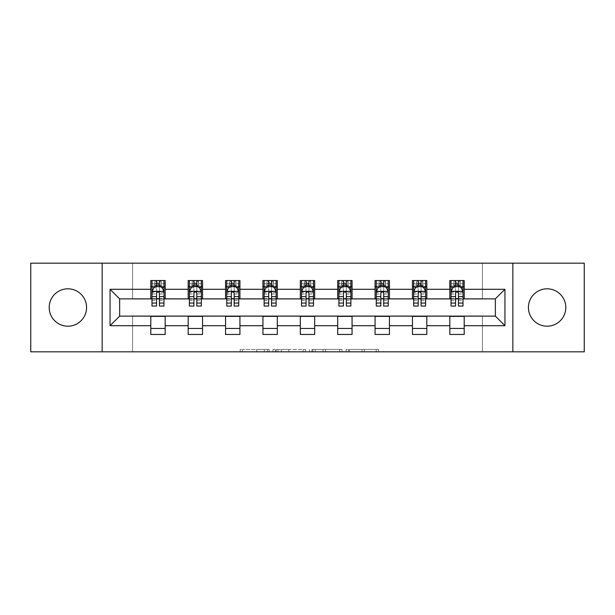 <?xml version="1.0" encoding="UTF-8"?>
<svg xmlns="http://www.w3.org/2000/svg" width="615" height="615" viewBox="0 0 615 615"><rect width="100%" height="100%" fill="white"/><g stroke="black" fill="none" stroke-linecap="round" stroke-linejoin="round"><path stroke-width="0.46" stroke-dasharray="3.08 2.31" d="M269.162 351.826L242.525 351.826L269.162 351.826L269.162 349.435L256.755 349.435L256.755 351.826L256.755 349.435L269.162 349.435L269.162 351.826L269.162 349.435L256.755 349.435L256.755 351.826L256.755 349.435L269.162 349.435L242.525 349.435L269.162 349.435M547.112 288.812A18.688 18.688 0 0 0 528.423 307.5A18.688 18.688 0 0 0 547.112 326.188A18.688 18.688 0 0 0 565.8 307.5A18.688 18.688 0 0 0 547.112 288.812M67.888 288.812A18.688 18.688 0 0 0 49.2 307.5A18.688 18.688 0 0 0 67.888 326.188A18.688 18.688 0 0 0 86.577 307.5A18.688 18.688 0 0 0 67.888 288.812M376.234 351.826L348.482 351.826L376.234 351.826L376.234 349.435L364.357 349.435L378.586 349.435L378.586 351.826L378.586 349.435L348.482 349.435L378.586 349.435L378.586 351.826L378.586 349.435L376.234 349.435L376.234 351.826M362.004 351.826L349.42 351.826L362.004 351.826L362.004 349.435L364.357 349.435L362.004 349.435L362.004 351.826L362.004 349.435L349.42 349.435L349.42 351.826L349.42 349.435L362.004 349.435L362.004 351.826M346.13 351.826L348.482 351.826L346.13 351.826L346.13 349.435L348.482 349.435L346.13 349.435L346.13 351.826M240.173 351.826L242.525 351.826L240.173 351.826L240.173 349.435L242.525 349.435L240.173 349.435L240.173 351.826M30.75 351.826L132.586 351.826L132.586 315.887L482.414 315.887L482.414 351.826L132.586 351.826L132.586 315.887L482.414 315.887L482.414 351.826L584.25 351.826L584.25 263.174L482.414 263.174L482.414 299.113L132.586 299.113L132.586 263.174L482.414 263.174L482.414 299.113L132.586 299.113L132.586 263.174L30.75 263.174L30.75 351.826M305.44 351.826L303.087 351.826L305.44 351.826L305.44 349.435L305.44 351.826M275.336 351.826L303.087 351.826L272.983 351.826L275.336 351.826L275.336 349.435L305.44 349.435L272.983 349.435L272.983 351.826L272.983 349.435L275.336 349.435L275.336 351.826M311.913 351.826L342.017 351.826L309.56 351.826L311.913 351.826L311.913 349.435L342.017 349.435L342.017 351.826L342.017 349.435L327.787 349.435L327.787 351.826M150.798 328.464L165.174 328.464L165.174 334.452L150.798 334.452L150.798 316.125L119.648 316.125L119.648 298.875L165.174 298.636L165.174 286.536L150.798 286.536L150.798 280.548L165.174 280.548L165.174 286.536M188.175 328.464L202.55 328.464L202.55 334.452L188.175 334.452L188.175 316.125L150.798 316.364M225.551 328.464L239.927 328.464L239.927 334.452L225.551 334.452L225.551 316.125L188.175 316.364M262.936 328.464L277.311 328.464L277.311 334.452L262.936 334.452L262.936 316.125L225.551 316.364M300.312 328.464L314.688 328.464L314.688 334.452L300.312 334.452L300.312 316.125L262.936 316.364M337.689 328.464L352.064 328.464L352.064 334.452L337.689 334.452L337.689 316.125L300.312 316.364M375.073 328.464L389.449 328.464L389.449 334.452L375.073 334.452L375.073 316.125L337.689 316.364M412.45 328.464L426.825 328.464L426.825 334.452L412.45 334.452L412.45 316.125L375.073 316.364M449.826 328.464L464.202 328.464L464.202 334.452L449.826 334.452L449.826 316.125L412.45 316.364M188.175 280.548L202.55 280.548L202.55 286.536L188.175 286.536L188.175 280.548M225.551 280.548L239.927 280.548L239.927 286.536L225.551 286.536L225.551 280.548M262.936 280.548L277.311 280.548L277.311 286.536L262.936 286.536L262.936 280.548M300.312 280.548L314.688 280.548L314.688 286.536L300.312 286.536L300.312 280.548M337.689 280.548L352.064 280.548L352.064 286.536L337.689 286.536L337.689 280.548M375.073 280.548L389.449 280.548L389.449 286.536L375.073 286.536L375.073 280.548M412.45 280.548L426.825 280.548L426.825 286.536L412.45 286.536L412.45 280.548M449.826 280.548L464.202 280.548L464.202 286.536L449.826 286.536L449.826 280.548M449.826 316.364L495.352 316.125L495.352 298.875L426.825 298.875L426.825 286.536M426.825 298.636L389.449 298.875L389.449 286.536M389.449 298.636L352.064 298.875L352.064 286.536M352.064 298.636L314.688 298.875L314.688 286.536M314.688 298.636L277.311 298.875L277.311 286.536M277.311 298.636L239.927 298.875L239.927 286.536M239.927 298.636L202.55 298.875L202.55 286.536M202.55 298.636L165.174 298.636M159.423 286.536L156.548 286.536M150.798 298.636L150.798 286.536M151.99 298.636L156.548 298.636M159.423 298.636L163.974 298.636M165.174 328.464L165.174 316.364M202.55 328.464L202.55 316.364M188.175 298.636L188.175 286.536M196.8 286.536L193.925 286.536M189.374 298.636L193.925 298.636M196.8 298.636L201.351 298.636M239.927 328.464L239.927 316.364M225.551 298.636L225.551 286.536M234.177 286.536L231.302 286.536M226.75 298.636L231.302 298.636M234.177 298.636L238.735 298.636M277.311 328.464L277.311 316.364M262.936 298.636L262.936 286.536M271.561 286.536L268.686 286.536M264.127 298.636L268.686 298.636M271.561 298.636L276.112 298.636M314.688 328.464L314.688 316.364M300.312 298.636L300.312 286.536M308.938 286.536L306.062 286.536M301.511 298.636L306.062 298.636M308.938 298.636L313.489 298.636M352.064 328.464L352.064 316.364M337.689 298.636L337.689 286.536M346.314 286.536L343.439 286.536M338.888 298.636L343.439 298.636M346.314 298.636L350.873 298.636M389.449 328.464L389.449 316.364M375.073 298.636L375.073 286.536M383.699 286.536L380.823 286.536M376.265 298.636L380.823 298.636M383.699 298.636L388.25 298.636M426.825 328.464L426.825 316.364M412.45 298.636L412.45 286.536M421.075 286.536L418.2 286.536M413.649 298.636L418.2 298.636M421.075 298.636L425.626 298.636M464.202 328.464L464.202 316.364M449.826 298.636L449.826 286.536M464.202 298.636L464.202 286.536M458.452 286.536L455.577 286.536M451.026 298.636L455.577 298.636M458.452 298.636L463.01 298.636M102.151 351.826L102.151 263.174M512.849 263.174L512.849 351.826M277.926 351.826L281.332 351.826L277.926 351.826L277.926 349.435L276.281 349.435L276.281 351.826L276.281 349.435L281.332 349.435L277.926 349.435L277.926 351.826M281.332 351.826L288.858 351.826L281.332 351.826L281.332 349.435L288.858 349.435L288.858 351.826L288.858 349.435L281.332 349.435L281.332 351.826M311.913 349.435L325.435 349.435L325.435 351.826L325.435 349.435L323.083 349.435L325.435 349.435L325.435 351.826L325.435 349.435L327.787 349.435M312.851 349.435L312.851 351.826L312.851 349.435M309.56 349.435L309.56 351.826L309.56 349.435M156.548 280.548L151.99 280.548L151.99 286.536L151.99 283.661L156.548 283.661L156.548 280.548L163.974 280.548L163.974 286.536L163.974 285.183L159.423 285.183M151.99 291.449L151.99 302.949L151.99 291.449L154.388 286.651L161.576 286.651L163.974 291.449L163.974 302.949L163.974 291.449M151.99 306.062L151.99 283.661L163.974 283.661L163.974 285.183M163.974 306.062L163.974 283.661L159.423 283.661L159.423 280.548M156.548 306.062L156.548 292.655L151.99 292.655M151.99 291.818L156.548 291.818L156.548 302.949L156.548 293.24C157.501 291.425 158.462 291.425 159.423 293.24L159.423 302.949L159.423 291.818L163.974 291.818M151.99 286.536L160.976 286.536L160.976 280.548L163.974 280.548M159.177 282.339L159.177 284.737L156.787 284.737L156.787 282.339L159.177 282.339L160.976 280.548L160.976 286.536L160.976 280.548L154.988 280.548L154.988 286.536L154.819 280.548L154.819 286.536M151.99 280.548L154.819 280.548M156.548 283.661L156.548 292.655M163.974 292.655L159.423 292.655L159.423 283.661M156.548 291.818L156.548 286.651M159.423 286.651L159.423 291.818M159.423 292.655L159.423 306.062M159.177 284.737L160.976 286.536L163.974 286.536M156.787 284.737L154.988 286.536M156.787 282.339L154.988 280.548M193.925 280.548L189.374 280.548L189.374 286.536L189.374 283.661L193.925 283.661L193.925 280.548L201.351 280.548L201.351 286.536L201.351 285.183L196.8 285.183M189.374 291.449L189.374 302.949L189.374 291.449L191.765 286.651L198.96 286.651L201.351 291.449L201.351 302.949L201.351 291.449M189.374 306.062L189.374 283.661L201.351 283.661L201.351 285.183M201.351 306.062L201.351 283.661L196.8 283.661L196.8 280.548M193.925 306.062L193.925 292.655L189.374 292.655M189.374 291.818L193.925 291.818L193.925 302.949L193.925 293.24C194.878 291.425 195.839 291.425 196.8 293.24L196.8 302.949L196.8 291.818L201.351 291.818M189.374 286.536L198.361 286.536L198.361 280.548L201.351 280.548M196.562 282.339L196.562 284.737L194.163 284.737L194.163 282.339L196.562 282.339L198.361 280.548L198.361 286.536L198.361 280.548L192.364 280.548L192.364 286.536L192.195 280.548L192.195 286.536M189.374 280.548L192.195 280.548M193.925 283.661L193.925 292.655M201.351 292.655L196.8 292.655L196.8 283.661M193.925 291.818L193.925 286.651M196.8 286.651L196.8 291.818M196.8 292.655L196.8 306.062M196.562 284.737L198.361 286.536L201.351 286.536M194.163 284.737L192.364 286.536M194.163 282.339L192.364 280.548M231.302 280.548L226.75 280.548L226.75 286.536L226.75 283.661L231.302 283.661L231.302 280.548L238.735 280.548L238.735 286.536L238.735 285.183L234.177 285.183M226.75 291.449L226.75 302.949L226.75 291.449L229.149 286.651L236.337 286.651L238.735 291.449L238.735 302.949L238.735 291.449M226.75 306.062L226.75 283.661L238.735 283.661L238.735 285.183M238.735 306.062L238.735 283.661L234.177 283.661L234.177 280.548M231.302 306.062L231.302 292.655L226.75 292.655M226.75 291.818L231.302 291.818L231.302 302.949L231.302 293.24C232.262 291.425 233.216 291.425 234.177 293.24L234.177 302.949L234.177 291.818L238.735 291.818M226.75 286.536L235.737 286.536L235.737 280.548L238.735 280.548M233.938 282.339L233.938 284.737L231.54 284.737L231.54 282.339L233.938 282.339L235.737 280.548L235.737 286.536L235.737 280.548L229.749 280.548L229.749 286.536L229.572 280.548L229.572 286.536M226.75 280.548L229.572 280.548M231.302 283.661L231.302 292.655M238.735 292.655L234.177 292.655L234.177 283.661M231.302 291.818L231.302 286.651M234.177 286.651L234.177 291.818M234.177 292.655L234.177 306.062M233.938 284.737L235.737 286.536L238.735 286.536M231.54 284.737L229.749 286.536M231.54 282.339L229.749 280.548M268.686 280.548L264.127 280.548L264.127 286.536L264.127 283.661L268.686 283.661L268.686 280.548L276.112 280.548L276.112 286.536L276.112 285.183L271.561 285.183M264.127 291.449L264.127 302.949L264.127 291.449L266.526 286.651L273.713 286.651L276.112 291.449L276.112 302.949L276.112 291.449M264.127 306.062L264.127 283.661L276.112 283.661L276.112 285.183M276.112 306.062L276.112 283.661L271.561 283.661L271.561 280.548M268.686 306.062L268.686 292.655L264.127 292.655M264.127 291.818L268.686 291.818L268.686 302.949L268.686 293.24C269.639 291.425 270.6 291.425 271.561 293.24L271.561 302.949L271.561 291.818L276.112 291.818M264.127 286.536L273.114 286.536L273.114 280.548L276.112 280.548M271.323 282.339L271.323 284.737L268.924 284.737L268.924 282.339L271.323 282.339L273.114 280.548L273.114 286.536L273.114 280.548L267.125 280.548L267.125 286.536L266.956 280.548L266.956 286.536M264.127 280.548L266.956 280.548M268.686 283.661L268.686 292.655M276.112 292.655L271.561 292.655L271.561 283.661M268.686 291.818L268.686 286.651M271.561 286.651L271.561 291.818M271.561 292.655L271.561 306.062M271.323 284.737L273.114 286.536L276.112 286.536M268.924 284.737L267.125 286.536M268.924 282.339L267.125 280.548M306.062 280.548L301.511 280.548L301.511 286.536L301.511 283.661L306.062 283.661L306.062 280.548L313.489 280.548L313.489 286.536L313.489 285.183L308.938 285.183M301.511 291.449L301.511 302.949L301.511 291.449L303.902 286.651L311.098 286.651L313.489 291.449L313.489 302.949L313.489 291.449M301.511 306.062L301.511 283.661L313.489 283.661L313.489 285.183M313.489 306.062L313.489 283.661L308.938 283.661L308.938 280.548M306.062 306.062L306.062 292.655L301.511 292.655M301.511 291.818L306.062 291.818L306.062 302.949L306.062 293.24C307.016 291.425 307.977 291.425 308.938 293.24L308.938 302.949L308.938 291.818L313.489 291.818M301.511 286.536L310.498 286.536L310.498 280.548L313.489 280.548M308.699 282.339L308.699 284.737L306.301 284.737L306.301 282.339L308.699 282.339L310.498 280.548L310.498 286.536L310.498 280.548L304.502 280.548L304.502 286.536L304.333 280.548L304.333 286.536M301.511 280.548L304.333 280.548M306.062 283.661L306.062 292.655M313.489 292.655L308.938 292.655L308.938 283.661M306.062 291.818L306.062 286.651M308.938 286.651L308.938 291.818M308.938 292.655L308.938 306.062M308.699 284.737L310.498 286.536L313.489 286.536M306.301 284.737L304.502 286.536M306.301 282.339L304.502 280.548M343.439 280.548L338.888 280.548L338.888 286.536L338.888 283.661L343.439 283.661L343.439 280.548L350.873 280.548L350.873 286.536L350.873 285.183L346.314 285.183M338.888 291.449L338.888 302.949L338.888 291.449L341.287 286.651L348.474 286.651L350.873 291.449L350.873 302.949L350.873 291.449M338.888 306.062L338.888 283.661L350.873 283.661L350.873 285.183M350.873 306.062L350.873 283.661L346.314 283.661L346.314 280.548M343.439 306.062L343.439 292.655L338.888 292.655M338.888 291.818L343.439 291.818L343.439 302.949L343.439 293.24C344.4 291.425 345.353 291.425 346.314 293.24L346.314 302.949L346.314 291.818L350.873 291.818M338.888 286.536L347.875 286.536L347.875 280.548L350.873 280.548M346.076 282.339L346.076 284.737L343.677 284.737L343.677 282.339L346.076 282.339L347.875 280.548L347.875 286.536L347.875 280.548L341.886 280.548L341.886 286.536L341.709 280.548L341.709 286.536M338.888 280.548L341.709 280.548M343.439 283.661L343.439 292.655M350.873 292.655L346.314 292.655L346.314 283.661M343.439 291.818L343.439 286.651M346.314 286.651L346.314 291.818M346.314 292.655L346.314 306.062M346.076 284.737L347.875 286.536L350.873 286.536M343.677 284.737L341.886 286.536M343.677 282.339L341.886 280.548M380.823 280.548L376.265 280.548L376.265 286.536L376.265 283.661L380.823 283.661L380.823 280.548L388.25 280.548L388.25 286.536L388.25 285.183L383.699 285.183M376.265 291.449L376.265 302.949L376.265 291.449L378.663 286.651L385.851 286.651L388.25 291.449L388.25 302.949L388.25 291.449M376.265 306.062L376.265 283.661L388.25 283.661L388.25 285.183M388.25 306.062L388.25 283.661L383.699 283.661L383.699 280.548M380.823 306.062L380.823 292.655L376.265 292.655M376.265 291.818L380.823 291.818L380.823 302.949L380.823 293.24C381.777 291.425 382.738 291.425 383.699 293.24L383.699 302.949L383.699 291.818L388.25 291.818M376.265 286.536L385.251 286.536L385.251 280.548L388.25 280.548M383.46 282.339L383.46 284.737L381.062 284.737L381.062 282.339L383.46 282.339L385.251 280.548L385.251 286.536L385.251 280.548L379.263 280.548L379.263 286.536L379.094 280.548L379.094 286.536M376.265 280.548L379.094 280.548M380.823 283.661L380.823 292.655M388.25 292.655L383.699 292.655L383.699 283.661M380.823 291.818L380.823 286.651M383.699 286.651L383.699 291.818M383.699 292.655L383.699 306.062M383.46 284.737L385.251 286.536L388.25 286.536M381.062 284.737L379.263 286.536M381.062 282.339L379.263 280.548M418.2 280.548L413.649 280.548L413.649 286.536L413.649 283.661L418.2 283.661L418.2 280.548L425.626 280.548L425.626 286.536L425.626 285.183L421.075 285.183M413.649 291.449L413.649 302.949L413.649 291.449L416.04 286.651L423.235 286.651L425.626 291.449L425.626 302.949L425.626 291.449M413.649 306.062L413.649 283.661L425.626 283.661L425.626 285.183M425.626 306.062L425.626 283.661L421.075 283.661L421.075 280.548M418.2 306.062L418.2 292.655L413.649 292.655M413.649 291.818L418.2 291.818L418.2 302.949L418.2 293.24C419.153 291.425 420.114 291.425 421.075 293.24L421.075 302.949L421.075 291.818L425.626 291.818M413.649 286.536L422.636 286.536L422.636 280.548L425.626 280.548M420.837 282.339L420.837 284.737L418.438 284.737L418.438 282.339L420.837 282.339L422.636 280.548L422.636 286.536L422.636 280.548L416.639 280.548L416.639 286.536L416.47 280.548L416.47 286.536M413.649 280.548L416.47 280.548M418.2 283.661L418.2 292.655M425.626 292.655L421.075 292.655L421.075 283.661M418.2 291.818L418.2 286.651M421.075 286.651L421.075 291.818M421.075 292.655L421.075 306.062M420.837 284.737L422.636 286.536L425.626 286.536M418.438 284.737L416.639 286.536M418.438 282.339L416.639 280.548M455.577 280.548L451.026 280.548L451.026 286.536L451.026 283.661L455.577 283.661L455.577 280.548L463.01 280.548L463.01 286.536L463.01 285.183L458.452 285.183M451.026 291.449L451.026 302.949L451.026 291.449L453.424 286.651L460.612 286.651L463.01 291.449L463.01 302.949L463.01 291.449M451.026 306.062L451.026 283.661L463.01 283.661L463.01 285.183M463.01 306.062L463.01 283.661L458.452 283.661L458.452 280.548M455.577 306.062L455.577 292.655L451.026 292.655M451.026 291.818L455.577 291.818L455.577 302.949L455.577 293.24C456.538 291.425 457.491 291.425 458.452 293.24L458.452 302.949L458.452 291.818L463.01 291.818M451.026 286.536L460.012 286.536L460.012 280.548L463.01 280.548M458.213 282.339L458.213 284.737L455.823 284.737L455.823 282.339L458.213 282.339L460.012 280.548L460.012 286.536L460.012 280.548L454.024 280.548L454.024 286.536L453.847 280.548L453.847 286.536M451.026 280.548L453.847 280.548M455.577 283.661L455.577 292.655M463.01 292.655L458.452 292.655L458.452 283.661M455.577 291.818L455.577 286.651M458.452 286.651L458.452 291.818M458.452 292.655L458.452 306.062M458.213 284.737L460.012 286.536L463.01 286.536M455.823 284.737L454.024 286.536M455.823 282.339L454.024 280.548M267.517 349.435L267.517 351.826L267.517 349.435M264.281 349.435L264.281 351.826L264.281 349.435M242.525 349.435L242.525 351.826L242.525 349.435M303.087 349.435L303.087 351.826L303.087 349.435M339.664 349.435L339.664 351.826L339.664 349.435M323.083 349.435L323.083 351.826L323.083 349.435M315.203 349.435L315.203 351.826L315.203 349.435M364.357 349.435L364.357 351.826L364.357 349.435M348.482 349.435L348.482 351.826L348.482 349.435M152.051 291.325L163.913 291.325M151.99 300.451L156.548 300.451M156.548 287.782L151.99 287.782M163.974 287.782L159.423 287.782M154.242 286.944L156.548 286.944M159.423 286.944L161.722 286.944M159.423 300.451L163.974 300.451M151.99 294.032L156.548 294.032M159.423 294.032L163.974 294.032M156.548 285.183L151.99 285.183M161.153 280.548L161.153 286.536M189.435 291.325L201.29 291.325M189.374 300.451L193.925 300.451M193.925 287.782L189.374 287.782M201.351 287.782L196.8 287.782M191.626 286.944L193.925 286.944M196.8 286.944L199.099 286.944M196.8 300.451L201.351 300.451M189.374 294.032L193.925 294.032M196.8 294.032L201.351 294.032M193.925 285.183L189.374 285.183M198.53 280.548L198.53 286.536M226.812 291.325L238.674 291.325M226.75 300.451L231.302 300.451M231.302 287.782L226.75 287.782M238.735 287.782L234.177 287.782M229.003 286.944L231.302 286.944M234.177 286.944L236.483 286.944M234.177 300.451L238.735 300.451M226.75 294.032L231.302 294.032M234.177 294.032L238.735 294.032M231.302 285.183L226.75 285.183M235.906 280.548L235.906 286.536M264.189 291.325L276.05 291.325M264.127 300.451L268.686 300.451M268.686 287.782L264.127 287.782M276.112 287.782L271.561 287.782M266.38 286.944L268.686 286.944M271.561 286.944L273.86 286.944M271.561 300.451L276.112 300.451M264.127 294.032L268.686 294.032M271.561 294.032L276.112 294.032M268.686 285.183L264.127 285.183M273.291 280.548L273.291 286.536M301.573 291.325L313.427 291.325M301.511 300.451L306.062 300.451M306.062 287.782L301.511 287.782M313.489 287.782L308.938 287.782M303.764 286.944L306.062 286.944M308.938 286.944L311.236 286.944M308.938 300.451L313.489 300.451M301.511 294.032L306.062 294.032M308.938 294.032L313.489 294.032M306.062 285.183L301.511 285.183M310.667 280.548L310.667 286.536M338.95 291.325L350.811 291.325M338.888 300.451L343.439 300.451M343.439 287.782L338.888 287.782M350.873 287.782L346.314 287.782M341.141 286.944L343.439 286.944M346.314 286.944L348.62 286.944M346.314 300.451L350.873 300.451M338.888 294.032L343.439 294.032M346.314 294.032L350.873 294.032M343.439 285.183L338.888 285.183M348.044 280.548L348.044 286.536M376.326 291.325L388.188 291.325M376.265 300.451L380.823 300.451M380.823 287.782L376.265 287.782M388.25 287.782L383.699 287.782M378.517 286.944L380.823 286.944M383.699 286.944L385.997 286.944M383.699 300.451L388.25 300.451M376.265 294.032L380.823 294.032M383.699 294.032L388.25 294.032M380.823 285.183L376.265 285.183M385.428 280.548L385.428 286.536M413.711 291.325L425.565 291.325M413.649 300.451L418.2 300.451M418.2 287.782L413.649 287.782M425.626 287.782L421.075 287.782M415.901 286.944L418.2 286.944M421.075 286.944L423.374 286.944M421.075 300.451L425.626 300.451M413.649 294.032L418.2 294.032M421.075 294.032L425.626 294.032M418.2 285.183L413.649 285.183M422.805 280.548L422.805 286.536M451.087 291.325L462.949 291.325M451.026 300.451L455.577 300.451M455.577 287.782L451.026 287.782M463.01 287.782L458.452 287.782M453.278 286.944L455.577 286.944M458.452 286.944L460.758 286.944M458.452 300.451L463.01 300.451M451.026 294.032L455.577 294.032M458.452 294.032L463.01 294.032M455.577 285.183L451.026 285.183M460.181 280.548L460.181 286.536M151.99 302.949L156.548 302.949M159.423 302.949L163.974 302.949M189.374 302.949L193.925 302.949M196.8 302.949L201.351 302.949M226.75 302.949L231.302 302.949M234.177 302.949L238.735 302.949M264.127 302.949L268.686 302.949M271.561 302.949L276.112 302.949M301.511 302.949L306.062 302.949M308.938 302.949L313.489 302.949M338.888 302.949L343.439 302.949M346.314 302.949L350.873 302.949M376.265 302.949L380.823 302.949M383.699 302.949L388.25 302.949M413.649 302.949L418.2 302.949M421.075 302.949L425.626 302.949M451.026 302.949L455.577 302.949M458.452 302.949L463.01 302.949"/><path stroke-width="0.92" d="M547.112 288.812A18.688 18.688 0 0 0 528.423 307.5A18.688 18.688 0 0 0 547.112 326.188A18.688 18.688 0 0 0 565.8 307.5A18.688 18.688 0 0 0 547.112 288.812M67.888 288.812A18.688 18.688 0 0 0 49.2 307.5A18.688 18.688 0 0 0 67.888 326.188A18.688 18.688 0 0 0 86.577 307.5A18.688 18.688 0 0 0 67.888 288.812M512.849 351.826L584.25 351.826L584.25 263.174L512.849 263.174L512.849 351.826L102.151 351.826L102.151 263.174L30.75 263.174L30.75 351.826L102.151 351.826M512.849 263.174L102.151 263.174M464.202 289.288L464.202 280.548L449.826 280.548L449.826 289.288L426.825 289.288L426.825 280.548L412.45 280.548L412.45 289.288L389.449 289.288L389.449 280.548L375.073 280.548L375.073 289.288L352.064 289.288L352.064 280.548L337.689 280.548L337.689 289.288L314.688 289.288L314.688 280.548L300.312 280.548L300.312 289.288L277.311 289.288L277.311 280.548L262.936 280.548L262.936 289.288L239.927 289.288L239.927 280.548L225.551 280.548L225.551 289.288L202.55 289.288L202.55 280.548L188.175 280.548L188.175 289.288L165.174 289.288L165.174 280.548L150.798 280.548L150.798 289.288L110.062 289.288L110.062 325.712L119.648 316.125L150.798 316.125L150.798 334.452L165.174 334.452L165.174 316.125L188.175 316.125L188.175 334.452L202.55 334.452L202.55 316.125L225.551 316.125L225.551 334.452L239.927 334.452L239.927 316.125L262.936 316.125L262.936 334.452L277.311 334.452L277.311 316.125L300.312 316.125L300.312 334.452L314.688 334.452L314.688 316.125L337.689 316.125L337.689 334.452L352.064 334.452L352.064 316.125L375.073 316.125L375.073 334.452L389.449 334.452L389.449 316.125L412.45 316.125L412.45 334.452L426.825 334.452L426.825 316.125L449.826 316.125L449.826 334.452L464.202 334.452L464.202 316.125L495.352 316.125L495.352 298.875L464.202 298.875L464.202 289.288L504.938 289.288L504.938 325.712L464.202 325.712M449.826 325.712L426.825 325.712M412.45 325.712L389.449 325.712M375.073 325.712L352.064 325.712M337.689 325.712L314.688 325.712M300.312 325.712L277.311 325.712M262.936 325.712L239.927 325.712M225.551 325.712L202.55 325.712M188.175 325.712L165.174 325.712M150.798 325.712L110.062 325.712M449.826 289.288L449.826 298.875L426.825 298.875L426.825 289.288M412.45 289.288L412.45 298.875L389.449 298.875L389.449 289.288M375.073 289.288L375.073 298.875L352.064 298.875L352.064 289.288M337.689 289.288L337.689 298.875L314.688 298.875L314.688 289.288M300.312 289.288L300.312 298.875L277.311 298.875L277.311 289.288M262.936 289.288L262.936 298.875L239.927 298.875L239.927 289.288M225.551 289.288L225.551 298.875L202.55 298.875L202.55 289.288M188.175 289.288L188.175 298.875L165.174 298.875L165.174 289.288M150.798 289.288L150.798 298.875L119.648 298.875L110.062 289.288M119.648 298.875L119.648 316.125M504.938 325.712L495.352 316.125M495.352 298.875L504.938 289.288M150.798 286.536L151.99 286.536M156.548 286.536L159.423 286.536M163.974 286.536L165.174 286.536M150.798 298.636L151.99 298.636M156.548 298.636L159.423 298.636M163.974 298.636L165.174 298.636M150.798 316.364L165.174 316.364M150.798 328.464L165.174 328.464M188.175 316.364L202.55 316.364M188.175 328.464L202.55 328.464M188.175 286.536L189.374 286.536M193.925 286.536L196.8 286.536M201.351 286.536L202.55 286.536M188.175 298.636L189.374 298.636M193.925 298.636L196.8 298.636M201.351 298.636L202.55 298.636M225.551 316.364L239.927 316.364M225.551 328.464L239.927 328.464M225.551 286.536L226.75 286.536M231.302 286.536L234.177 286.536M238.735 286.536L239.927 286.536M225.551 298.636L226.75 298.636M231.302 298.636L234.177 298.636M238.735 298.636L239.927 298.636M262.936 316.364L277.311 316.364M262.936 328.464L277.311 328.464M262.936 286.536L264.127 286.536M268.686 286.536L271.561 286.536M276.112 286.536L277.311 286.536M262.936 298.636L264.127 298.636M268.686 298.636L271.561 298.636M276.112 298.636L277.311 298.636M300.312 316.364L314.688 316.364M300.312 328.464L314.688 328.464M300.312 286.536L301.511 286.536M306.062 286.536L308.938 286.536M313.489 286.536L314.688 286.536M300.312 298.636L301.511 298.636M306.062 298.636L308.938 298.636M313.489 298.636L314.688 298.636M337.689 316.364L352.064 316.364M337.689 328.464L352.064 328.464M337.689 286.536L338.888 286.536M343.439 286.536L346.314 286.536M350.873 286.536L352.064 286.536M337.689 298.636L338.888 298.636M343.439 298.636L346.314 298.636M350.873 298.636L352.064 298.636M375.073 316.364L389.449 316.364M375.073 328.464L389.449 328.464M375.073 286.536L376.265 286.536M380.823 286.536L383.699 286.536M388.25 286.536L389.449 286.536M375.073 298.636L376.265 298.636M380.823 298.636L383.699 298.636M388.25 298.636L389.449 298.636M412.45 316.364L426.825 316.364M412.45 328.464L426.825 328.464M412.45 286.536L413.649 286.536M418.2 286.536L421.075 286.536M425.626 286.536L426.825 286.536M412.45 298.636L413.649 298.636M418.2 298.636L421.075 298.636M425.626 298.636L426.825 298.636M449.826 316.364L464.202 316.364M449.826 328.464L464.202 328.464M449.826 286.536L451.026 286.536M455.577 286.536L458.452 286.536M463.01 286.536L464.202 286.536M449.826 298.636L451.026 298.636M455.577 298.636L458.452 298.636M463.01 298.636L464.202 298.636M159.423 283.661L156.548 283.661M163.974 303.057L159.423 303.057L159.423 306.062L163.974 306.062L163.974 291.449L161.576 286.651L154.388 286.651L151.99 291.449L151.99 306.062L156.548 306.062L156.548 303.057L151.99 303.057M151.99 291.449L151.99 280.548M163.974 291.449L163.974 280.548M156.548 286.651L156.548 280.548M159.423 280.548L159.423 286.651M159.423 303.057L159.423 293.24C158.462 291.395 157.501 291.395 156.548 293.24L156.548 303.057M196.8 283.661L193.925 283.661M201.351 303.057L196.8 303.057L196.8 306.062L201.351 306.062L201.351 291.449L198.96 286.651L191.765 286.651L189.374 291.449L189.374 306.062L193.925 306.062L193.925 303.057L189.374 303.057M189.374 291.449L189.374 280.548M201.351 291.449L201.351 280.548M193.925 286.651L193.925 280.548M196.8 280.548L196.8 286.651M196.8 303.057L196.8 293.24C195.839 291.395 194.886 291.395 193.925 293.24L193.925 303.057M234.177 283.661L231.302 283.661M238.735 303.057L234.177 303.057L234.177 306.062L238.735 306.062L238.735 291.449L236.337 286.651L229.149 286.651L226.75 291.449L226.75 306.062L231.302 306.062L231.302 303.057L226.75 303.057M226.75 291.449L226.75 280.548M238.735 291.449L238.735 280.548M231.302 286.651L231.302 280.548M234.177 280.548L234.177 286.651M234.177 303.057L234.177 293.24C233.223 291.395 232.262 291.395 231.302 293.24L231.302 303.057M271.561 283.661L268.686 283.661M276.112 303.057L271.561 303.057L271.561 306.062L276.112 306.062L276.112 291.449L273.713 286.651L266.526 286.651L264.127 291.449L264.127 306.062L268.686 306.062L268.686 303.057L264.127 303.057M264.127 291.449L264.127 280.548M276.112 291.449L276.112 280.548M268.686 286.651L268.686 280.548M271.561 280.548L271.561 286.651M271.561 303.057L271.561 293.24C270.6 291.395 269.639 291.395 268.686 293.24L268.686 303.057M308.938 283.661L306.062 283.661M313.489 303.057L308.938 303.057L308.938 306.062L313.489 306.062L313.489 291.449L311.098 286.651L303.902 286.651L301.511 291.449L301.511 306.062L306.062 306.062L306.062 303.057L301.511 303.057M301.511 291.449L301.511 280.548M313.489 291.449L313.489 280.548M306.062 286.651L306.062 280.548M308.938 280.548L308.938 286.651M308.938 303.057L308.938 293.24C307.984 291.395 307.023 291.395 306.062 293.24L306.062 303.057M346.314 283.661L343.439 283.661M350.873 303.057L346.314 303.057L346.314 306.062L350.873 306.062L350.873 291.449L348.474 286.651L341.287 286.651L338.888 291.449L338.888 306.062L343.439 306.062L343.439 303.057L338.888 303.057M338.888 291.449L338.888 280.548M350.873 291.449L350.873 280.548M343.439 286.651L343.439 280.548M346.314 280.548L346.314 286.651M346.314 303.057L346.314 293.24C345.361 291.395 344.4 291.395 343.439 293.24L343.439 303.057M383.699 283.661L380.823 283.661M388.25 303.057L383.699 303.057L383.699 306.062L388.25 306.062L388.25 291.449L385.851 286.651L378.663 286.651L376.265 291.449L376.265 306.062L380.823 306.062L380.823 303.057L376.265 303.057M376.265 291.449L376.265 280.548M388.25 291.449L388.25 280.548M380.823 286.651L380.823 280.548M383.699 280.548L383.699 286.651M383.699 303.057L383.699 293.24C382.738 291.395 381.784 291.395 380.823 293.24L380.823 303.057M421.075 283.661L418.2 283.661M425.626 303.057L421.075 303.057L421.075 306.062L425.626 306.062L425.626 291.449L423.235 286.651L416.04 286.651L413.649 291.449L413.649 306.062L418.2 306.062L418.2 303.057L413.649 303.057M413.649 291.449L413.649 280.548M425.626 291.449L425.626 280.548M418.2 286.651L418.2 280.548M421.075 280.548L421.075 286.651M421.075 303.057L421.075 293.24C420.122 291.395 419.161 291.395 418.2 293.24L418.2 303.057M458.452 283.661L455.577 283.661M463.01 303.057L458.452 303.057L458.452 306.062L463.01 306.062L463.01 291.449L460.612 286.651L453.424 286.651L451.026 291.449L451.026 306.062L455.577 306.062L455.577 303.057L451.026 303.057M451.026 291.449L451.026 280.548M463.01 291.449L463.01 280.548M455.577 286.651L455.577 280.548M458.452 280.548L458.452 286.651M458.452 303.057L458.452 293.24C457.499 291.395 456.538 291.395 455.577 293.24L455.577 303.057M163.913 291.325L152.051 291.325M151.99 286.944L154.242 286.944M161.722 286.944L163.974 286.944M156.548 296.638L151.99 296.638M163.974 296.638L159.423 296.638M159.423 285.183L156.548 285.183M201.29 291.325L189.435 291.325M189.374 286.944L191.626 286.944M199.099 286.944L201.351 286.944M193.925 296.638L189.374 296.638M201.351 296.638L196.8 296.638M196.8 285.183L193.925 285.183M238.674 291.325L226.812 291.325M226.75 286.944L229.003 286.944M236.483 286.944L238.735 286.944M231.302 296.638L226.75 296.638M238.735 296.638L234.177 296.638M234.177 285.183L231.302 285.183M276.05 291.325L264.189 291.325M264.127 286.944L266.38 286.944M273.86 286.944L276.112 286.944M268.686 296.638L264.127 296.638M276.112 296.638L271.561 296.638M271.561 285.183L268.686 285.183M313.427 291.325L301.573 291.325M301.511 286.944L303.764 286.944M311.236 286.944L313.489 286.944M306.062 296.638L301.511 296.638M313.489 296.638L308.938 296.638M308.938 285.183L306.062 285.183M350.811 291.325L338.95 291.325M338.888 286.944L341.141 286.944M348.62 286.944L350.873 286.944M343.439 296.638L338.888 296.638M350.873 296.638L346.314 296.638M346.314 285.183L343.439 285.183M388.188 291.325L376.326 291.325M376.265 286.944L378.517 286.944M385.997 286.944L388.25 286.944M380.823 296.638L376.265 296.638M388.25 296.638L383.699 296.638M383.699 285.183L380.823 285.183M425.565 291.325L413.711 291.325M413.649 286.944L415.901 286.944M423.374 286.944L425.626 286.944M418.2 296.638L413.649 296.638M425.626 296.638L421.075 296.638M421.075 285.183L418.2 285.183M462.949 291.325L451.087 291.325M451.026 286.944L453.278 286.944M460.758 286.944L463.01 286.944M455.577 296.638L451.026 296.638M463.01 296.638L458.452 296.638M458.452 285.183L455.577 285.183"/></g></svg>
